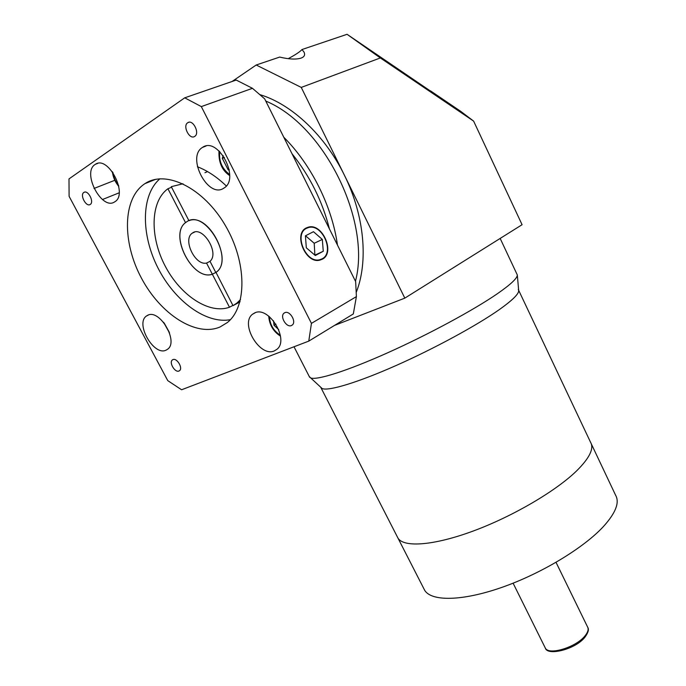 <?xml version="1.0" encoding="UTF-8"?>
<svg xmlns="http://www.w3.org/2000/svg" width="686" height="686" viewBox="0 0 686 686"><rect width="100%" height="100%" fill="white"/><g stroke="black" fill="none" stroke-linecap="round" stroke-linejoin="round"><path stroke-width="1.03" d="M591.281 443.808L615.625 495.275C619.758 502.512 615.711 512.914 603.491 526.471C583.632 548.037 541.108 573.71 501.655 587.456C462.141 601.262 431.7 601.528 424.754 590.44L423.682 588.356M424.754 590.44L398.069 538.296C404.157 547.694 433.946 545.593 473.46 530.938C512.914 516.335 556.114 490.962 576.849 470.656C589.617 457.905 594.196 448.455 590.577 442.316C594.196 448.455 589.617 457.905 576.849 470.656C556.114 490.962 512.914 516.335 473.46 530.938C433.946 545.593 404.157 547.694 398.069 538.296L320.688 387.178L322.18 388.559L310.707 377.943C316.975 380.447 347.09 370.972 387.693 352.776C428.244 334.614 473.537 310.141 497.316 293.762C510.804 284.398 517.467 278.13 517.304 274.94L500.163 238.428M334.494 325.421L404.817 298.136L522.08 224.708L473.623 121.113L380.344 57.95L301.257 87.414L256.195 65.007L279.682 57.075C288.892 59.288 295.992 59.639 300.991 58.13C304.421 56.895 305.399 54.846 303.941 51.982L302.003 49.529C300.151 51.682 295.546 54.734 288.18 58.687M302.003 49.529L347.073 34.3L430.516 91.075M518.667 290.47L518.685 290.59C518.856 293.925 512.562 300.159 499.802 309.266C477.293 325.207 434.512 348.497 396.019 365.552C357.475 382.634 328.543 391.286 322.18 388.559M518.282 289.501C520.374 292.347 514.208 298.942 499.794 309.266M355.468 281.234C371.28 221.612 324.778 125.452 265.782 101.074C324.778 125.452 371.28 221.612 355.468 281.234M356.223 292.382C368.425 261.88 364.583 215.858 344.432 175.273C325.207 135.656 291.721 104.118 259.857 94.625M301.257 87.414L404.817 298.136M232.082 81.48L256.195 65.007M322.18 388.55L321.074 387.822M309.24 376.477L310.707 377.943M430.525 90.878L460.906 111.475L473.623 121.113M380.344 57.95L347.073 34.3M172.906 359.627L172.375 359.944C168.747 362.491 175.007 372.961 178.977 371.006L179.552 370.663C183.171 368.108 176.851 357.603 172.906 359.627M83.838 192.449C79.585 194.935 86.187 207.378 90.2 204.454L90.226 204.445C94.531 202.061 87.954 189.508 83.906 192.406L83.838 192.449M187.715 122.743C182.33 125.932 189.542 140.098 194.661 136.428L194.704 136.403C200.132 133.35 192.989 119.055 187.827 122.674L187.715 122.743M284.836 312.67L284.004 313.176C279.596 316.478 286.482 327.951 291.421 325.55L292.313 325.001C296.695 321.683 289.741 310.192 284.836 312.67M147.55 315.346L146.427 316.032C134.962 323.629 153.964 356.437 166.098 350.134L167.616 349.225C178.986 341.568 159.435 308.417 147.55 315.346M95.011 164.537C81.685 172.769 102.051 211.039 114.725 201.821L114.759 201.804C128.428 194.455 108.345 155.233 95.414 164.271L95.011 164.537M202.567 147.37L202.507 147.404C186.172 156.845 207.798 198.657 223.516 188.358L224.193 187.921C240.297 178.351 217.959 136.188 202.567 147.37M254.66 312.927L252.525 314.239C239.68 323.672 259.865 357.586 274.271 350.923L276.938 349.294C289.603 339.724 268.732 305.536 254.66 312.927M185.683 222.573L185.529 222.633C168.55 234.912 192.946 281.432 212.334 274.228L215.979 272.393M147.07 182.39L146.787 182.896M283.764 137.209C311.624 165.034 332.204 206.838 337.461 245.065M329.426 228.918C322.446 201.307 309.961 176.225 291.97 153.673L264.676 98.853L252.474 88.314L236.224 80.056L184.723 97.824L68.994 178.9L69.097 196.325L167.77 380.636L181.593 389.768L308.769 341.122L353.324 313.931L356.394 296.618L355.657 281.612L291.97 153.673M322.034 258.854C335.051 252.774 322.274 223.207 308.46 227.581L306.693 228.241C293.462 233.857 305.956 263.776 319.77 259.702L322.034 258.854M306.496 227.846C292.922 233.6 305.733 264.29 319.899 260.114L322.231 259.248C335.583 253.005 322.471 222.676 308.297 227.169L306.496 227.846M145.123 183.531L144.943 183.642C122.442 198.194 122.057 242.192 141.47 278.19C160.593 314.368 196.136 337.298 220.086 326.965L227.323 322.549C247.02 307.079 247.174 262.524 225.3 225.411C203.665 188.11 166.158 169.511 145.123 183.531M230.393 319.667C206.237 324.289 174.844 301.274 157.977 267.969C140.956 234.775 140.87 195.098 159.907 178.789M239.92 301.926L233.017 305.647L236.902 303.066L240.52 299.585M182.973 183.754L171.286 186.686L188.942 220.712C208.467 212.085 233.9 261.1 215.996 272.385L215.979 272.351C235.315 259.865 204.557 207.541 186.283 222.118C168.07 233.266 192.466 281.534 212.317 274.194L206.537 263.064C195.09 265.902 182.365 239.234 192.346 233.129C202.353 224.965 219.906 253.031 210.002 261.306L215.798 272.479M207.532 171.594L204.942 172.743M233.017 305.647L215.996 272.385M308.769 341.122L311.444 323.372L356.394 296.618M311.444 323.372L201.315 106.596L252.474 88.314M201.315 106.596L184.723 97.824M306.316 247.8L315.303 255.518L323.26 251.265L322.326 239.431L313.468 231.705L305.416 235.821L306.316 247.8M314.883 255.158L314.214 243.281L305.527 235.761M314.214 243.281L322.326 239.431M315.114 255.029L323.26 251.265M226.303 185.966C216.956 176.971 207.318 170.565 197.405 166.749M171.569 187.235L167.924 188.744C150.165 201.564 149.745 237.039 165.309 266.297C180.675 295.683 209.367 314.54 229.484 307.234L232.888 305.399M167.924 188.744L185.529 222.633M212.334 274.228L229.484 307.234M273.543 320.825L274.014 325.258L278.713 329.614M223.216 155.636L222.298 158.294L228.189 169.871L229.27 170.111M229.15 169.468L228.189 169.871M224.416 157.428L222.298 158.294M275.935 324.152L274.014 325.258M114.819 180.281L94.008 188.461M215.79 272.445L212.317 274.194M210.027 261.349L206.537 263.064M545.044 647.507L545.319 648.056C548.586 655.653 576 647.378 584.987 635.888C587.953 632.252 588.82 629.294 587.576 626.987L556.037 562.357M269.426 316.683C269.941 324.692 273.568 330.875 280.334 335.248M164.211 323.08L169.21 332.067M112.924 172.478C113.584 177.305 115.48 181.644 118.609 185.477M219.752 151.58C218.705 161.09 222.015 168.756 229.673 174.587M587.808 627.45C589.12 629.474 588.194 632.689 585.021 637.071C575.605 649.428 547.308 656.262 545.319 648.056L513.102 583.186M518.685 290.59L517.304 274.94M590.577 442.316L518.659 290.281M309.669 377.309L294.011 346.764M304.275 52.676L303.941 51.982M173.044 359.575L172.375 359.944M119.158 192.817L102.446 199.532M285.033 312.593L284.004 313.176M148.51 314.968L146.427 316.032M206.023 146.024L202.507 147.404M255.372 312.653L252.525 314.239M155.542 179.372L144.943 183.642M236.902 303.066L240.074 301.351M305.004 228.79L308.297 227.169M318.398 260.328L319.77 259.702M97.866 163.362L95.414 164.271M268.715 316.117C269.384 324.847 273.302 331.518 280.471 336.123M163.568 322.274L169.545 333.027M112.358 171.697C113.036 177.202 115.179 182.099 118.789 186.403M219.014 150.886C218.422 162.196 221.972 170.428 229.664 175.573M188.984 122.254L187.827 122.674M84.652 192.123L83.906 192.406M194.507 232.134L192.346 233.129"/></g></svg>
